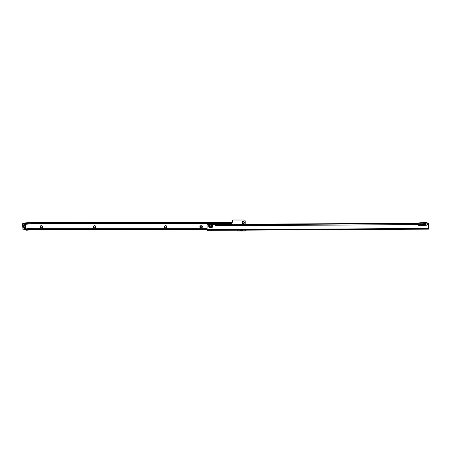 <?xml version="1.0" encoding="UTF-8"?>
<svg xmlns="http://www.w3.org/2000/svg" width="451" height="451" viewBox="0 0 451 451"><rect width="100%" height="100%" fill="white"/><g stroke="black" fill="none" stroke-linecap="round" stroke-linejoin="round"><path stroke-width="0.68" d="M42.541 226.876A1.218 1.218 0 0 1 41.317 228.093A1.218 1.218 0 0 1 40.1 226.876A1.218 1.218 0 0 1 41.317 225.652A1.218 1.218 0 0 1 42.541 226.876M40.443 226.876A0.874 0.874 0 0 0 41.317 227.749A0.874 0.874 0 0 0 42.191 226.876A0.874 0.874 0 0 0 41.317 226.002A0.874 0.874 0 0 0 40.443 226.876M95.798 226.876A1.218 1.218 0 0 1 94.575 228.093A1.218 1.218 0 0 1 93.357 226.876A1.218 1.218 0 0 1 94.575 225.652A1.218 1.218 0 0 1 95.798 226.876M93.701 226.876A0.874 0.874 0 0 0 94.575 227.749A0.874 0.874 0 0 0 95.449 226.876A0.874 0.874 0 0 0 94.575 226.002A0.874 0.874 0 0 0 93.701 226.876M166.808 226.876A1.218 1.218 0 0 1 165.585 228.093A1.218 1.218 0 0 1 164.367 226.876A1.218 1.218 0 0 1 165.585 225.652A1.218 1.218 0 0 1 166.808 226.876M164.711 226.876A0.874 0.874 0 0 0 165.585 227.749A0.874 0.874 0 0 0 166.458 226.876A0.874 0.874 0 0 0 165.585 226.002A0.874 0.874 0 0 0 164.711 226.876M202.313 226.876A1.218 1.218 0 0 1 201.09 228.093A1.218 1.218 0 0 1 199.872 226.876A1.218 1.218 0 0 1 201.09 225.652A1.218 1.218 0 0 1 202.313 226.876M200.216 226.876A0.874 0.874 0 0 0 201.09 227.749A0.874 0.874 0 0 0 201.963 226.876A0.874 0.874 0 0 0 201.09 226.002A0.874 0.874 0 0 0 200.216 226.876M244.431 222.574A1.178 1.178 0 0 1 243.252 223.752A1.178 1.178 0 0 1 242.074 222.574A1.178 1.178 0 0 1 243.252 221.396A1.178 1.178 0 0 1 244.431 222.574M242.559 222.574A0.693 0.693 0 0 0 243.252 223.268A0.693 0.693 0 0 0 243.946 222.574A0.693 0.693 0 0 0 243.252 221.881A0.693 0.693 0 0 0 242.559 222.574M24.286 224.288L24.98 224.316L24.286 224.288A3.687 3.687 0 0 0 24.613 229.012L25.301 228.888L24.613 229.012M25.16 228.77A3.134 3.134 0 0 1 24.861 224.457M231.735 222.873L230.624 222.85L230.624 222.298L231.735 222.461L231.741 223.696L34.107 223.69A5.981 5.981 0 0 0 33.69 223.707L25.391 224.254L25.606 223.431L26.716 223.352L27.584 224.068L26.677 222.8L25.572 222.873L25.606 223.431M228.849 222.85L228.849 222.298L230.489 222.298L230.489 222.85L228.46 222.912L227.716 223.628L34.107 223.662A6.015 6.015 0 0 0 33.69 223.673L33.594 222.315L25.572 222.873L25.594 223.273M230.489 222.298L34.107 222.298A7.379 7.379 0 0 0 33.594 222.315L26.541 222.805M223.628 224.305A1.111 1.111 0 0 0 222.924 224.31M237.429 230.196A0.693 0.693 0 0 1 237.429 230.202L237.429 230.286A0.693 0.693 0 0 0 238.122 230.98L244.363 230.98A1.111 1.111 0 0 0 245.434 230.151M245.192 224.192L245.192 221.131A1.111 1.111 0 0 0 244.081 220.02L232.71 220.02L232.434 221.937A0.693 0.693 0 0 1 231.741 222.631L231.741 223.696M228.46 222.912L34.107 222.771L34.107 222.298M227.716 223.628L228.809 222.298L228.809 222.85M227.716 223.487L34.107 223.487L34.107 222.771A6.906 6.906 0 0 0 33.628 222.788L26.784 223.262M231.239 222.85L231.239 222.298M231.047 222.85L231.047 222.298M34.067 229.119L34.011 228.285A1.392 1.392 0 0 1 34.107 228.279L34.107 229.119A0.552 0.552 0 0 0 34.067 229.119L27.15 229.604L27.19 230.157L34.107 229.672L207.105 229.807L427.633 228.618L427.638 229.17L207.657 230.36L207.105 230.36L207.105 229.807M34.107 229.119L207.099 229.119M27.19 230.157L26.085 230.235L26.045 229.683L27.15 229.604M26.045 229.683L25.656 228.866M27.579 223.927L33.678 223.499A6.19 6.19 0 0 1 34.107 223.487L34.107 223.628A6.043 6.043 0 0 0 33.684 223.645L27.584 224.068M25.014 224.485A0.552 0.552 0 0 1 24.455 225.077A0.552 0.552 0 0 0 24.98 224.322L24.393 224.147M24.743 229.136L25.295 228.894A0.552 0.552 0 0 0 24.675 228.212M24.241 228.556A0.552 0.552 0 0 0 24.202 228.798A0.552 0.552 0 0 1 24.241 228.556A0.552 0.552 0 0 0 24.709 229.311A0.552 0.552 0 0 0 25.312 228.719M24.974 224.316A0.552 0.552 0 0 0 23.909 224.559A0.552 0.552 0 0 0 23.976 224.795M24.202 228.798A0.552 0.552 0 0 0 25.295 228.894M25.606 229.632L22.978 229.813L22.55 223.724L25.019 223.273L25.741 229.621L25.03 223.414L22.691 223.719L23.114 229.801L25.606 229.632L25.177 223.544M210.747 226.791A0.863 0.863 0 0 1 209.884 225.934A0.863 0.863 0 0 1 210.741 225.072A0.863 0.863 0 0 1 211.604 225.923A0.863 0.863 0 0 1 210.747 226.791M211.254 224.485L210.211 224.491A1.533 1.533 0 0 0 210.752 227.462A1.533 1.533 0 0 0 211.254 224.485L214.879 224.502A0.417 0.417 0 0 0 215.257 224.739L215.646 224.35L230.833 224.265L215.674 224.35M426.764 225.235L425.394 224.587A1.387 1.387 0 0 0 424.859 224.525L418.697 225.004L418.72 225.556L426.764 225.235M428.444 228.612L427.892 228.612L427.898 229.17L428.45 229.164L428.444 228.471L207.099 229.666L207.082 225.618A1.111 1.111 0 0 1 208.182 224.502L210.211 224.491M428.444 228.471L428.416 223.2L425.637 222.382L414.131 223.279L241.561 224.209L239.881 224.553M425.637 222.382L425.648 223.538L414.142 224.435L414.131 223.279L241.561 224.209L239.825 224.694M237.17 224.801L237.17 224.339L237.451 224.919L239.943 224.784M239.193 224.908A4.437 4.437 0 0 1 239.893 224.547L239.921 224.474M232.457 224.823L234.954 224.931L235.225 224.35L235.23 224.812M238.59 224.914A4.437 4.437 0 0 0 237.22 224.35L235.18 224.361A4.437 4.437 0 0 0 233.815 224.942M233.206 224.942A4.437 4.437 0 0 0 232.507 224.587L230.833 224.265L232.496 224.581A4.437 4.437 0 0 0 232.31 224.513M428.422 224.356L425.648 223.781L428.146 224.598L428.416 223.2M425.648 223.781L414.142 224.671L215.268 225.754L215.262 224.75L215.262 225.754M234.103 224.773L232.919 224.778M239.481 224.739L238.303 224.75M239.233 224.886L238.551 224.891M233.849 224.914L233.167 224.919M215.262 225.506L414.142 224.671M207.917 230.354L207.917 229.801M239.943 224.621L414.136 223.679L425.643 222.783L428.422 223.6M242.931 230.168A2.007 2.007 0 0 1 240.259 230.179M240.169 230.179A2.069 2.069 0 0 0 243.021 230.168M242.807 230.168A1.928 1.928 0 0 1 240.383 230.179M241.815 230.173A1.516 1.516 0 0 1 241.375 230.173M34.011 228.285L25.69 228.866M34.107 228.279L207.094 228.279M33.69 223.707L25.369 224.288M25.718 228.894L34.011 228.313A1.364 1.364 0 0 1 34.107 228.313L207.094 228.313M26.04 229.632L34.067 229.069A0.609 0.609 0 0 1 34.107 229.069L207.099 229.069M231.735 222.901L228.494 222.901M231.735 223.662L34.107 223.69M26.784 223.397L25.611 223.482M24.675 228.155A0.609 0.609 0 0 1 25.369 228.719A0.609 0.609 0 0 1 24.799 229.367A0.609 0.609 0 0 1 24.191 228.533A3.715 3.715 0 0 1 23.931 224.823A0.609 0.609 0 0 1 24.416 223.916A0.609 0.609 0 0 1 25.07 224.48A0.609 0.609 0 0 1 24.461 225.134A3.106 3.106 0 0 0 24.675 228.155M25.03 223.414L25.318 223.533M210.273 224.491A1.516 1.516 0 0 0 210.752 227.445A1.516 1.516 0 0 0 211.198 224.485M210.008 224.491A1.618 1.618 0 0 0 210.752 227.546A1.618 1.618 0 0 0 211.463 224.485M209.253 224.497A2.069 2.069 0 0 0 210.752 227.997A2.069 2.069 0 0 0 212.218 224.48M237.17 224.632L235.23 224.643M232.457 224.66L215.262 224.75M428.427 224.598L428.146 224.598M207.657 230.36L207.657 229.801"/></g></svg>
